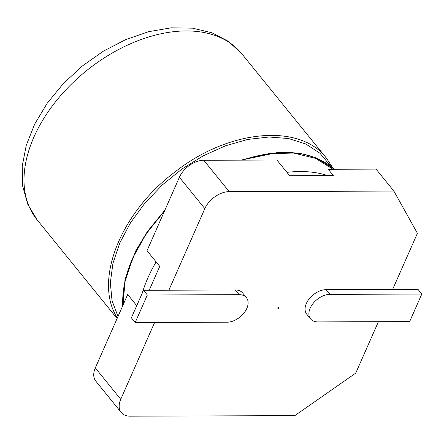<?xml version="1.0" encoding="UTF-8"?>
<svg xmlns="http://www.w3.org/2000/svg" width="444" height="444" viewBox="0 0 444 444"><rect width="100%" height="100%" fill="white"/><g stroke="black" fill="none" stroke-linecap="round" stroke-linejoin="round"><path stroke-width="0.67" d="M149.201 290.265L159.74 266.372L147.019 250.688L179.398 177.273A21.084 13.553 141 0 1 203.763 160.267L276.928 160.018L289.649 175.702L333.322 175.552L328.238 169.281L376.068 169.12L393.872 191.075L417.41 233.3L392.651 289.433L417.987 289.349L421.8 294.056L409.657 321.595L317.815 321.906A17.133 11.011 -39 0 1 310.584 318.925A17.133 11.011 -39 0 1 312.948 303.629A17.133 11.011 -39 0 1 329.964 294.366L421.8 294.056M378.421 321.7L355.744 373.11L294.833 415.623L130.159 416.183A21.084 13.553 141 0 1 121.256 412.515L95.826 381.146A21.084 13.553 141 0 1 95.31 367.926L127.694 294.511L136.741 305.672M135.198 322.527L147.341 294.988L239.183 294.677A17.133 11.011 -39 0 1 246.414 297.652A17.133 11.011 -39 0 1 244.05 312.953A17.133 11.011 -39 0 1 227.034 322.216L135.198 322.527L131.38 317.821L143.529 290.282L168.864 290.198L204.834 208.641A21.084 13.553 141 0 1 229.198 191.636L393.872 191.075M121.256 412.515A21.084 13.553 141 0 1 120.746 399.295L154.634 322.461M168.864 290.198L235.364 289.971A17.133 11.011 -39 0 1 242.602 292.951L246.414 297.652M310.584 318.925L306.765 314.219A17.133 11.011 -39 0 1 309.129 298.923A17.133 11.011 -39 0 1 326.146 289.66L392.651 289.433M147.341 294.988L143.529 290.282M278.921 308.291A0.527 0.339 -39 0 1 278.088 308.624A0.527 0.339 -39 0 1 278.91 307.958A0.527 0.339 -39 0 1 278.921 308.291M278.044 308.402A0.527 0.339 -39 0 1 278.033 307.714A0.527 0.339 -39 0 1 278.699 307.864M334.61 169.258C312.193 150.494 281.357 147.452 242.108 160.14M164.347 211.411C135.72 242.951 121.828 274.448 122.672 305.888M327.617 175.574A131.79 84.71 141 0 0 286.941 172.366M156.127 261.916A131.79 84.71 141 0 0 142.296 293.079M333.072 169.264L315.573 158.358L293.662 153.063L268.581 153.674L241.758 160.14M164.607 210.817L146.231 233.716L132.756 257.903L124.903 282.073L123.105 304.917M330.403 165.767L319.913 153.202L305.799 144.006L288.606 138.539L268.997 137.002L247.713 139.444L225.574 145.771L203.408 155.733L182.051 168.959L162.315 184.943L144.938 203.075L130.575 222.683L119.775 243.012L112.937 263.303L110.328 282.789L112.043 300.727L118.021 316.444M229.198 191.636L203.763 160.267M120.746 399.295L95.31 367.926M204.834 208.641L179.398 177.273M332.523 167.432L326.423 158.147C299.966 122.927 228.693 129.498 175.191 171.817C120.446 212.404 93.229 281.163 117.349 317.965M326.423 158.147L241.83 53.818A131.79 84.71 141 0 0 86.114 71.018A131.79 84.71 141 0 0 37.096 219.819L117.111 318.503M329.964 294.366L326.146 289.66M239.183 294.677L235.364 289.971M334.626 169.258L315.662 157.614L300.383 153.43L278.549 152.32L240.859 160.14M164.902 210.145L147.541 231.335L135.903 250.549L125.047 279.404L122.555 306.166M241.83 53.818L228.543 41.442L211.893 32.773L192.535 28.177L171.201 27.817L148.657 31.679L125.73 39.594L103.274 51.238L82.157 66.139L63.209 83.722L47.181 103.285L34.699 124.081L26.257 145.338L22.2 166.289L22.694 186.18L27.733 204.262L37.096 219.819M277.833 308.308L278.088 308.624M278.654 307.642L278.91 307.958"/></g></svg>
